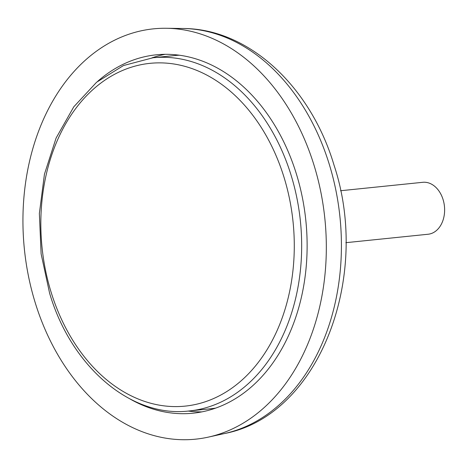<?xml version="1.0" encoding="UTF-8"?>
<svg xmlns="http://www.w3.org/2000/svg" width="468" height="468" viewBox="0 0 468 468"><rect width="100%" height="100%" fill="white"/><g stroke="black" fill="none" stroke-linecap="round" stroke-linejoin="round"><path stroke-width="0.7" d="M130.233 399.087A180.127 131.877 -95.9 0 0 193.021 413.197A180.127 131.877 -95.9 0 0 296.419 174.067A180.127 131.877 -95.9 0 0 156.248 54.814A180.127 131.877 -95.9 0 0 97.636 81.379M165.134 54.317A180.127 131.877 -95.9 0 0 151.924 57.892M35.194 302.632A206.236 150.989 -95.9 0 0 208.313 437.124A206.236 150.989 -95.9 0 0 314.075 165.379A206.236 150.989 -95.9 0 0 166.362 28.279A206.236 150.989 -95.9 0 0 35.194 302.632M188.165 411.062A180.127 131.877 -95.9 0 0 201.819 411.881M345.858 242.681L428.097 234.246A26.109 19.112 -95.9 0 0 440.797 225.19A26.109 19.112 -95.9 0 0 441.962 196.496A26.109 19.112 -95.9 0 0 422.768 182.304L340.529 190.739M179.373 55.212A177.518 129.964 -95.9 0 0 174.207 55.598L152.977 57.775A177.518 129.964 -95.9 0 1 291.119 175.301A177.518 129.964 -95.9 0 1 189.212 410.962L210.442 408.78A177.518 129.964 -95.9 0 0 215.578 408.114M182.947 28.495C249.163 28.566 310.916 87.101 334.053 165.227C371.335 277.296 319.194 415.42 224.505 433.543A204.317 149.584 -95.9 0 0 329.279 164.326A204.317 149.584 -95.9 0 0 182.947 28.495L166.362 28.279M51.065 292.061A172.3 126.144 -95.9 0 0 217.409 396.77A172.3 126.144 -95.9 0 0 284.053 177.401A172.3 126.144 -95.9 0 0 117.708 72.692A172.3 126.144 -95.9 0 0 51.065 292.061M224.505 433.543L208.313 437.124M189.212 410.962C131.11 418.088 71.212 366.742 49.614 293.237L41.12 253.878L39.365 213.513L44.442 174.225L56.102 138.042L73.774 106.827L96.613 82.216L123.488 65.543L152.977 57.775"/></g></svg>
